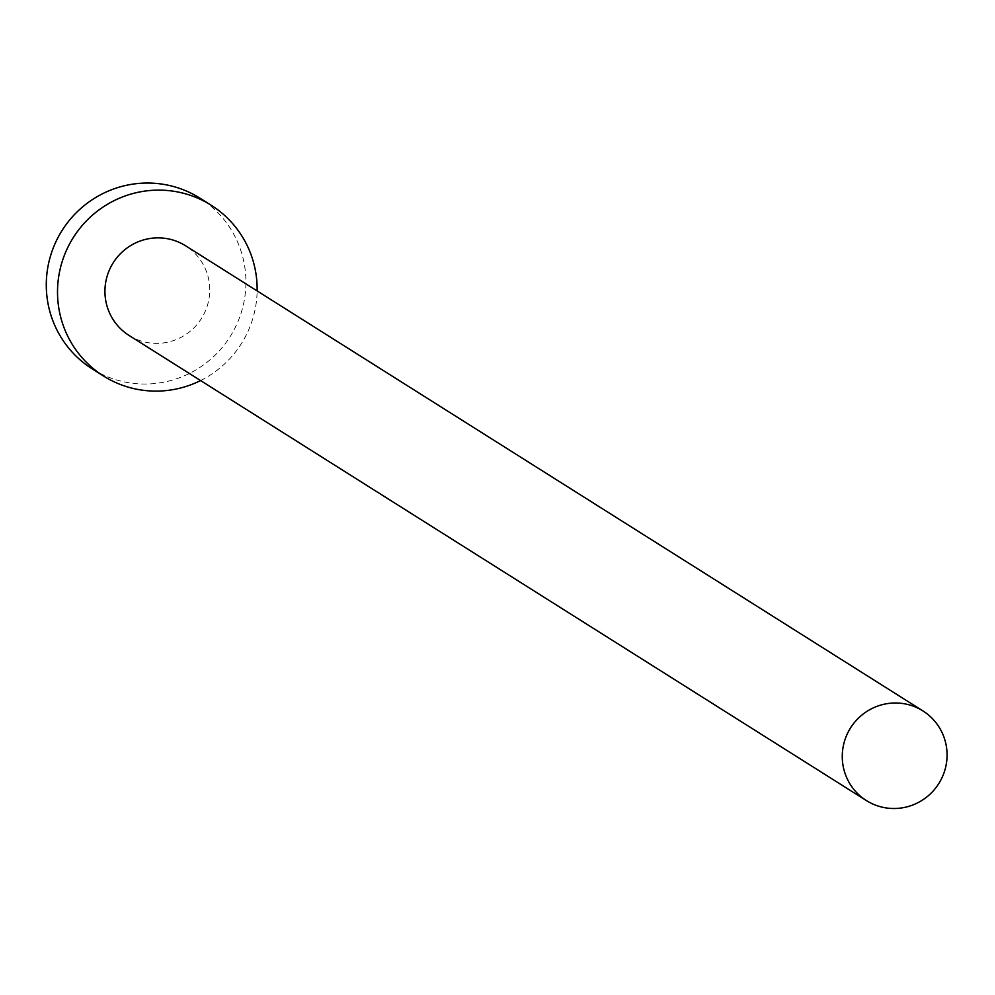<?xml version="1.0" encoding="UTF-8"?>
<svg xmlns="http://www.w3.org/2000/svg" width="995" height="995" viewBox="0 0 995 995"><rect width="100%" height="100%" fill="white"/><g stroke="black" fill="none" stroke-linecap="round" stroke-linejoin="round"><path stroke-width="0.75" stroke-dasharray="4.97 3.73" d="M129.052 335.439A52.996 52.175 122.2 0 0 207.918 303.686A52.996 52.175 122.2 0 0 185.605 245.802M200.592 380.563A100.943 99.376 122.2 0 0 253.688 315.514A100.943 99.376 122.2 0 0 257.133 290.926M92.249 368.909A100.943 99.376 122.2 0 0 242.457 308.425A100.943 99.376 122.2 0 0 199.958 198.167"/><path stroke-width="1.49" d="M945.25 768.824A52.996 52.175 122.2 0 0 922.937 710.928A52.996 52.175 122.2 0 0 844.083 742.68A52.996 52.175 122.2 0 0 866.396 800.577A52.996 52.175 122.2 0 0 945.25 768.824M922.937 710.928L185.605 245.802A52.996 52.175 122.2 0 0 106.751 277.555A52.996 52.175 122.2 0 0 129.052 335.439L866.396 800.577M257.133 290.926A100.943 99.376 122.2 0 0 211.189 205.244A100.943 99.376 122.2 0 0 60.981 265.727A100.943 99.376 122.2 0 0 103.48 375.986A100.943 99.376 122.2 0 0 200.592 380.563M211.189 205.244L199.958 198.167A100.943 99.376 122.2 0 0 49.75 258.638A100.943 99.376 122.2 0 0 92.249 368.909L103.48 375.986"/></g></svg>
